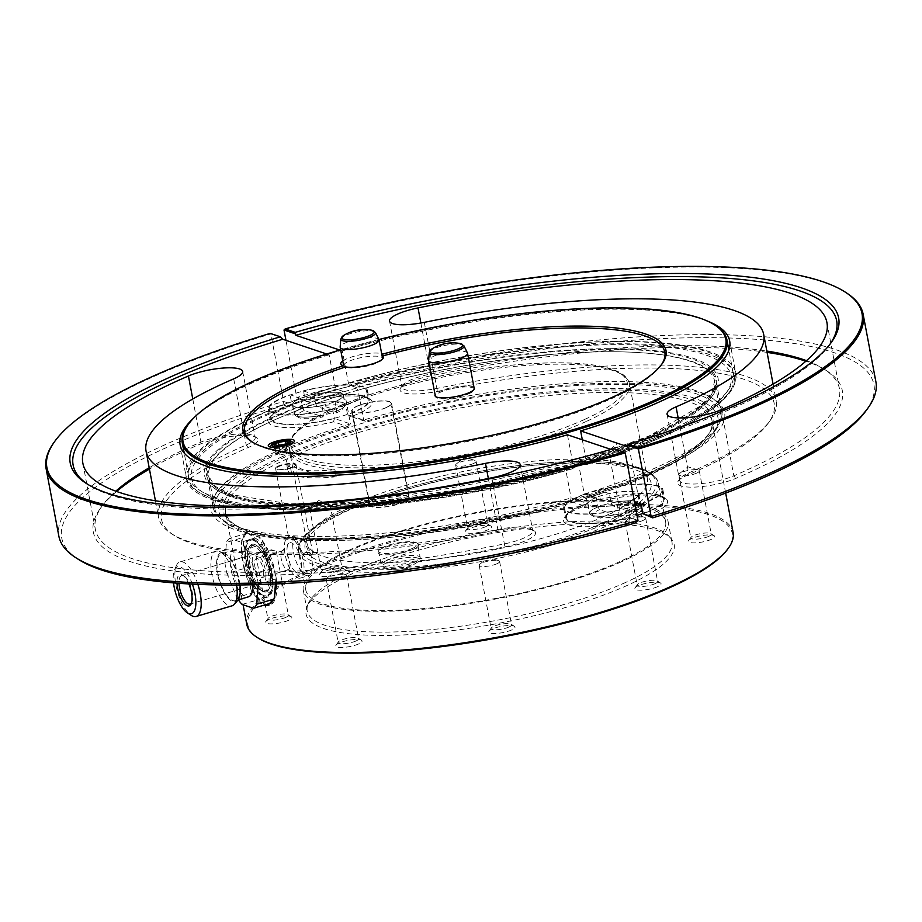 <?xml version="1.0" encoding="UTF-8"?>
<svg xmlns="http://www.w3.org/2000/svg" width="922" height="922" viewBox="0 0 922 922"><rect width="100%" height="100%" fill="white"/><g stroke="black" fill="none" stroke-linecap="round" stroke-linejoin="round"><path stroke-width="0.69" stroke-dasharray="4.61 3.46" d="M469.402 393.487A19.8 4.725 169.3 0 1 448.956 398.5A19.8 4.725 169.3 0 1 435.53 396.84A19.8 4.725 169.3 0 1 435.438 396.541A19.8 4.725 169.3 0 1 440.37 392.242A19.8 4.725 169.3 0 1 461.426 387.171A19.8 4.725 169.3 0 1 474.346 389.188A19.8 4.725 169.3 0 1 474.357 389.499A19.8 4.725 169.3 0 1 469.402 393.487M467.454 352.999A19.8 4.725 -10.7 0 0 447.228 352.319A19.8 4.725 -10.7 0 0 428.638 360.329M459.836 343.48A16.584 3.965 -10.7 0 0 432.257 348.7M312.062 554.468L310.241 555.931L303.638 539.001L291.905 538.16A21.287 8.102 -106.5 0 0 288.574 537.203L288.171 537.296A21.287 8.102 -106.5 0 0 286.442 560.011A21.287 8.102 -106.5 0 0 300.272 578.106A21.287 8.102 -106.5 0 0 303.188 560.219A21.287 8.102 -106.5 0 0 292.355 538.471C289.612 536.581 288.344 536.155 288.574 537.203L294.775 536.028L302.335 552.751A10.396 2.478 169.3 0 1 312.765 553.304A10.396 2.478 169.3 0 1 312.062 554.468A10.396 2.478 169.3 0 1 310.403 555.459C310.979 556.439 308.294 555.54 302.335 552.751M278.156 466.117A10.396 2.478 -10.7 0 0 275.563 468.376A10.396 2.478 -10.7 0 0 275.989 468.918A10.396 2.478 -10.7 0 0 286.246 468.883A10.396 2.478 -10.7 0 0 295.789 465.172A10.396 2.478 -10.7 0 0 295.997 464.515A10.396 2.478 -10.7 0 0 285.566 463.962A10.396 2.478 -10.7 0 0 278.156 466.117M275.563 468.376L288.574 537.203A21.287 8.102 -106.5 0 0 288.171 537.296M298.048 475.383A10.396 2.478 169.3 0 0 291.778 474.277L290.442 467.2A10.396 2.478 169.3 0 1 296.711 468.295A10.396 2.478 169.3 0 1 296.319 469.171L297.668 476.259A10.396 2.478 169.3 0 0 298.048 475.383L312.765 553.304M293.115 442.698A11.629 2.778 169.3 0 1 292.919 443.54A11.629 2.778 169.3 0 1 290.246 445.326A11.629 2.778 169.3 0 1 279.239 448.161A11.629 2.778 169.3 0 1 270.768 447.723A11.629 2.778 169.3 0 1 270.284 447.009M270.515 446.386A11.629 2.778 169.3 0 1 273.189 444.588A11.629 2.778 169.3 0 1 292.032 441.903A11.629 2.778 169.3 0 1 292.666 442.191M303.638 539.001A21.287 8.102 73.5 0 1 312.039 560.772A21.287 8.102 73.5 0 1 308.605 575.639A21.287 8.102 73.5 0 1 295.593 560.046A21.287 8.102 73.5 0 1 294.775 536.028M474.023 387.482A20.065 4.794 -10.7 0 0 459.801 386.306A20.065 4.794 -10.7 0 0 440.001 391.285A20.065 4.794 -10.7 0 0 435.115 394.835M733.128 532.513A247.465 59.112 -10.7 0 0 571.675 507.319A247.465 59.112 -10.7 0 0 308.547 570.637A247.465 59.112 -10.7 0 0 246.785 624.401M276.565 583.914L274.837 570.511L261.122 541.871L245.759 532.063L241.068 540.718L242.244 559.573L243.408 565.716L251.625 591.555L263.173 605.408M413.598 549.258A20.791 4.967 169.3 0 1 389.165 554.744A20.791 4.967 169.3 0 1 378.331 551.137A20.791 4.967 169.3 0 1 397.44 543.715A20.791 4.967 169.3 0 1 417.931 543.657A20.791 4.967 169.3 0 1 413.598 549.258M627.444 585.32A187.316 44.752 169.3 0 1 416.076 634.221A187.316 44.752 169.3 0 1 306.761 607.586A187.316 44.752 169.3 0 1 481.826 535.428A187.316 44.752 169.3 0 1 671.147 538.736A187.316 44.752 169.3 0 1 627.444 585.32M358.727 643.902A13.369 3.192 169.3 0 1 343.019 647.428A13.369 3.192 169.3 0 1 336.057 645.112A13.369 3.192 169.3 0 1 348.343 640.341A13.369 3.192 169.3 0 1 361.516 640.294A13.369 3.192 169.3 0 1 358.727 643.902M511.687 629.945A13.369 3.192 169.3 0 1 495.978 633.472A13.369 3.192 169.3 0 1 489.017 631.155A13.369 3.192 169.3 0 1 501.291 626.384A13.369 3.192 169.3 0 1 514.464 626.338A13.369 3.192 169.3 0 1 511.687 629.945M657.755 586.623A13.369 3.192 169.3 0 1 642.046 590.149A13.369 3.192 169.3 0 1 635.085 587.833A13.369 3.192 169.3 0 1 647.371 583.061A13.369 3.192 169.3 0 1 660.544 583.027A13.369 3.192 169.3 0 1 657.755 586.623M711.369 539.324A13.369 3.192 169.3 0 1 695.661 542.851A13.369 3.192 169.3 0 1 688.711 540.534A13.369 3.192 169.3 0 1 700.985 535.763A13.369 3.192 169.3 0 1 714.158 535.728A13.369 3.192 169.3 0 1 711.369 539.324M641.136 515.755A13.369 3.192 169.3 0 1 625.427 519.282A13.369 3.192 169.3 0 1 618.466 516.965A13.369 3.192 169.3 0 1 630.74 512.194A13.369 3.192 169.3 0 1 643.913 512.148A13.369 3.192 169.3 0 1 641.136 515.755M488.176 529.712A13.369 3.192 169.3 0 1 472.467 533.239A13.369 3.192 169.3 0 1 465.506 530.922A13.369 3.192 169.3 0 1 477.792 526.151A13.369 3.192 169.3 0 1 490.965 526.105A13.369 3.192 169.3 0 1 488.176 529.712M342.108 573.023A13.369 3.192 169.3 0 1 326.4 576.55A13.369 3.192 169.3 0 1 319.438 574.233A13.369 3.192 169.3 0 1 331.713 569.462A13.369 3.192 169.3 0 1 344.897 569.427A13.369 3.192 169.3 0 1 342.108 573.023M288.482 620.322A13.369 3.192 169.3 0 1 272.774 623.848A13.369 3.192 169.3 0 1 265.813 621.532A13.369 3.192 169.3 0 1 278.098 616.76A13.369 3.192 169.3 0 1 291.271 616.726A13.369 3.192 169.3 0 1 288.482 620.322M727.573 549.282A246.485 58.881 -10.7 0 0 599.208 506.547A246.485 58.881 -10.7 0 0 309.458 571.617A246.485 58.881 -10.7 0 0 258.068 637.989M342.765 360.975A22.278 5.325 169.3 0 1 346.338 358.992A22.278 5.325 169.3 0 1 381.662 353.622M378.907 339.503A276.174 65.969 -10.7 0 0 340.656 349.83M625.658 582.427A185.599 44.337 169.3 0 1 428.304 629.922A185.599 44.337 169.3 0 1 307.222 611.032A185.599 44.337 169.3 0 1 307.902 604.486A185.599 44.337 169.3 0 1 481.365 533.008A185.599 44.337 169.3 0 1 668.957 536.27A185.599 44.337 169.3 0 1 671.977 542.113A185.599 44.337 169.3 0 1 625.658 582.427M621.728 561.648A185.599 44.337 169.3 0 1 424.385 609.142A185.599 44.337 169.3 0 1 303.303 590.253A185.599 44.337 169.3 0 1 477.446 512.229A185.599 44.337 169.3 0 1 668.047 521.333A185.599 44.337 169.3 0 1 621.728 561.648M619.918 561.579A183.132 43.749 169.3 0 1 425.203 608.439A183.132 43.749 169.3 0 1 305.735 589.792A183.132 43.749 169.3 0 1 477.55 512.805A183.132 43.749 169.3 0 1 665.615 521.783A183.132 43.749 169.3 0 1 619.918 561.579M607.172 521.207A176.09 42.066 169.3 0 1 408.469 567.18A176.09 42.066 169.3 0 1 305.712 542.136A176.09 42.066 169.3 0 1 470.278 474.311A176.09 42.066 169.3 0 1 648.247 477.412A176.09 42.066 169.3 0 1 607.172 521.207M604.187 516.401A173.232 41.386 169.3 0 1 419.994 560.726A173.232 41.386 169.3 0 1 306.98 543.093A173.232 41.386 169.3 0 1 307.614 536.984A173.232 41.386 169.3 0 1 469.517 470.266A173.232 41.386 169.3 0 1 644.593 473.309A173.232 41.386 169.3 0 1 647.417 478.76A173.232 41.386 169.3 0 1 604.187 516.401M291.271 455.019L292.62 462.095A173.232 41.386 169.3 0 0 336.253 476.743L334.905 469.667A173.232 41.386 169.3 0 1 291.271 455.019A69.288 16.55 169.3 0 0 286.408 462.925A69.288 16.55 169.3 0 0 290.442 467.2M344.056 577.691A10.396 2.478 169.3 0 1 333.003 580.353A10.396 2.478 169.3 0 1 326.227 579.293A10.396 2.478 169.3 0 1 326.93 578.117A10.396 2.478 169.3 0 1 335.977 574.925A10.396 2.478 169.3 0 1 345.566 574.602A10.396 2.478 169.3 0 1 346.649 575.432A10.396 2.478 169.3 0 1 344.056 577.691M356.019 640.974A10.396 2.478 169.3 0 1 344.966 643.625A10.396 2.478 169.3 0 1 338.178 642.576A10.396 2.478 169.3 0 1 338.386 641.908A10.396 2.478 169.3 0 1 347.94 638.208A10.396 2.478 169.3 0 1 358.185 638.174A10.396 2.478 169.3 0 1 358.612 638.716A10.396 2.478 169.3 0 1 356.019 640.974M497.016 563.734A10.396 2.478 169.3 0 1 485.963 566.396A10.396 2.478 169.3 0 1 479.186 565.336A10.396 2.478 169.3 0 1 479.889 564.16A10.396 2.478 169.3 0 1 488.937 560.968A10.396 2.478 169.3 0 1 498.525 560.645A10.396 2.478 169.3 0 1 499.609 561.475A10.396 2.478 169.3 0 1 497.016 563.734M508.967 627.018A10.396 2.478 169.3 0 1 497.926 629.668A10.396 2.478 169.3 0 1 491.138 628.62A10.396 2.478 169.3 0 1 491.345 627.951A10.396 2.478 169.3 0 1 500.888 624.24A10.396 2.478 169.3 0 1 511.134 624.217A10.396 2.478 169.3 0 1 511.56 624.759A10.396 2.478 169.3 0 1 508.967 627.018M643.083 520.411A10.396 2.478 169.3 0 1 632.031 523.074A10.396 2.478 169.3 0 1 625.254 522.013A10.396 2.478 169.3 0 1 625.957 520.849A10.396 2.478 169.3 0 1 635.004 517.645A10.396 2.478 169.3 0 1 644.593 517.323A10.396 2.478 169.3 0 1 645.677 518.152A10.396 2.478 169.3 0 1 643.083 520.411M655.046 583.695A10.396 2.478 169.3 0 1 643.994 586.357A10.396 2.478 169.3 0 1 637.206 585.297A10.396 2.478 169.3 0 1 637.413 584.64A10.396 2.478 169.3 0 1 646.967 580.929A10.396 2.478 169.3 0 1 657.213 580.895A10.396 2.478 169.3 0 1 657.64 581.436A10.396 2.478 169.3 0 1 655.046 583.695M696.709 473.113A10.396 2.478 169.3 0 1 685.657 475.775A10.396 2.478 169.3 0 1 678.869 474.715A10.396 2.478 169.3 0 1 679.583 473.551A10.396 2.478 169.3 0 1 688.63 470.347A10.396 2.478 169.3 0 1 698.219 470.024A10.396 2.478 169.3 0 1 699.302 470.854A10.396 2.478 169.3 0 1 696.709 473.113M708.661 536.397A10.396 2.478 169.3 0 1 697.608 539.059A10.396 2.478 169.3 0 1 690.832 537.999A10.396 2.478 169.3 0 1 691.027 537.342A10.396 2.478 169.3 0 1 700.582 533.631A10.396 2.478 169.3 0 1 710.827 533.596A10.396 2.478 169.3 0 1 711.254 534.138A10.396 2.478 169.3 0 1 708.661 536.397M626.464 449.544A10.396 2.478 169.3 0 1 615.412 452.195A10.396 2.478 169.3 0 1 608.635 451.146A10.396 2.478 169.3 0 1 609.338 449.971A10.396 2.478 169.3 0 1 618.385 446.767A10.396 2.478 169.3 0 1 627.974 446.455A10.396 2.478 169.3 0 1 629.058 447.285A10.396 2.478 169.3 0 1 626.464 449.544M638.416 512.828A10.396 2.478 169.3 0 1 627.375 515.479A10.396 2.478 169.3 0 1 620.587 514.418A10.396 2.478 169.3 0 1 620.794 513.761A10.396 2.478 169.3 0 1 630.337 510.05A10.396 2.478 169.3 0 1 640.583 510.027A10.396 2.478 169.3 0 1 641.009 510.569A10.396 2.478 169.3 0 1 638.416 512.828M473.505 463.501A10.396 2.478 169.3 0 1 462.452 466.163A10.396 2.478 169.3 0 1 455.675 465.103A10.396 2.478 169.3 0 1 456.378 463.927A10.396 2.478 169.3 0 1 465.426 460.735A10.396 2.478 169.3 0 1 475.014 460.412A10.396 2.478 169.3 0 1 476.098 461.242A10.396 2.478 169.3 0 1 473.505 463.501M485.468 526.785A10.396 2.478 169.3 0 1 474.415 529.435A10.396 2.478 169.3 0 1 467.638 528.387A10.396 2.478 169.3 0 1 467.834 527.718A10.396 2.478 169.3 0 1 477.389 524.007A10.396 2.478 169.3 0 1 487.634 523.984A10.396 2.478 169.3 0 1 488.061 524.526A10.396 2.478 169.3 0 1 485.468 526.785M327.437 506.812A10.396 2.478 169.3 0 1 316.384 509.474A10.396 2.478 169.3 0 1 309.608 508.414A10.396 2.478 169.3 0 1 310.311 507.25A10.396 2.478 169.3 0 1 319.358 504.046A10.396 2.478 169.3 0 1 328.947 503.723A10.396 2.478 169.3 0 1 330.03 504.553A10.396 2.478 169.3 0 1 327.437 506.812M339.4 570.096A10.396 2.478 169.3 0 1 328.347 572.758A10.396 2.478 169.3 0 1 321.559 571.698A10.396 2.478 169.3 0 1 321.766 571.041A10.396 2.478 169.3 0 1 331.309 567.33A10.396 2.478 169.3 0 1 341.555 567.295A10.396 2.478 169.3 0 1 341.993 567.837A10.396 2.478 169.3 0 1 339.4 570.096M273.822 554.11A10.396 2.478 169.3 0 1 262.77 556.773A10.396 2.478 169.3 0 1 255.982 555.712A10.396 2.478 169.3 0 1 256.696 554.548A10.396 2.478 169.3 0 1 265.732 551.344A10.396 2.478 169.3 0 1 275.332 551.022A10.396 2.478 169.3 0 1 276.416 551.852A10.396 2.478 169.3 0 1 273.822 554.11M285.774 617.394A10.396 2.478 169.3 0 1 274.721 620.057A10.396 2.478 169.3 0 1 267.945 618.996A10.396 2.478 169.3 0 1 268.141 618.339A10.396 2.478 169.3 0 1 277.695 614.628A10.396 2.478 169.3 0 1 287.941 614.594A10.396 2.478 169.3 0 1 288.367 615.135A10.396 2.478 169.3 0 1 285.774 617.394M279.159 453.209A257.365 61.474 -10.7 0 0 214.93 509.128A257.365 61.474 -10.7 0 0 225.51 522.52A257.365 61.474 -10.7 0 0 479.244 521.748A257.365 61.474 -10.7 0 0 715.76 429.883A257.365 61.474 -10.7 0 0 720.716 413.552A257.365 61.474 -10.7 0 0 552.82 387.355A257.365 61.474 -10.7 0 0 279.159 453.209M282.328 456.62A253.907 60.656 -10.7 0 0 229.394 524.998A253.907 60.656 -10.7 0 0 479.717 524.238A253.907 60.656 -10.7 0 0 713.04 433.617A253.907 60.656 -10.7 0 0 580.814 389.591A253.907 60.656 -10.7 0 0 282.328 456.62M582.312 439.794L586.692 463.017L586.208 464.619L584.94 464.204A274.687 65.623 -10.7 0 0 725.925 393.291A274.687 65.623 -10.7 0 0 630.475 344.77A274.687 65.623 -10.7 0 0 350.844 385.627A274.687 65.623 -10.7 0 0 337.683 389.533A274.687 65.623 -10.7 0 0 259.946 418.185A274.687 65.623 -10.7 0 0 202.69 492.164A274.687 65.623 -10.7 0 0 571.778 468.099A274.687 65.623 -10.7 0 0 584.94 464.204L579.247 462.291L578.636 464.296A258.851 61.832 -10.7 0 0 711.116 397.589A258.851 61.832 -10.7 0 0 716.106 381.166A258.851 61.832 -10.7 0 0 358.047 390.248L356.537 387.54A261.329 62.431 169.3 0 1 622.385 348.77A261.329 62.431 169.3 0 1 713.052 394.927A261.329 62.431 169.3 0 1 579.247 462.291M567.468 434.804L573.53 466.924L573.046 468.526L566.085 466.186A261.329 62.431 169.3 0 1 215.275 488.983A261.329 62.431 169.3 0 1 343.376 391.447L344.886 394.155A258.851 61.832 -10.7 0 0 207.404 477.285A258.851 61.832 -10.7 0 0 218.041 490.758A258.851 61.832 -10.7 0 0 565.474 468.192L566.085 466.186M326.734 354.013L329.142 354.82L335.216 386.929L336.415 389.107L343.376 391.447M339.803 350.072L342.304 350.913L348.378 383.033L349.576 385.2L356.537 387.54M257.687 415.753A277.165 66.211 -10.7 0 0 188.514 475.959A277.165 66.211 -10.7 0 0 199.913 490.389A277.165 66.211 -10.7 0 0 473.159 489.559A277.165 66.211 -10.7 0 0 727.873 390.628A277.165 66.211 -10.7 0 0 733.209 373.041A277.165 66.211 -10.7 0 0 552.393 344.828A277.165 66.211 -10.7 0 0 257.687 415.753M715.576 325.558A277.165 66.211 -10.7 0 0 513.612 315.243A277.165 66.211 -10.7 0 0 251.441 382.688A277.165 66.211 -10.7 0 0 187.615 425.319M242.244 559.573A38.355 14.614 73.5 0 1 248.214 531.337A38.355 14.614 73.5 0 1 274.837 570.511M275.989 576.653A38.355 14.614 73.5 0 1 270.031 604.89A38.355 14.614 73.5 0 1 268.821 605.109M265.801 604.636A38.355 14.614 73.5 0 1 243.408 565.716M275.413 583.96L275.793 578.878A37.122 14.141 -106.5 0 0 273.707 567.837L263.865 543.911A37.122 14.141 -106.5 0 0 258.552 536.961L247.188 533.147A37.122 14.141 -106.5 0 0 243.973 537.226L242.451 557.349A37.122 14.141 -106.5 0 0 244.537 568.378L254.38 592.316A37.122 14.141 -106.5 0 0 259.681 599.265L271.045 603.08M271.921 602.412A37.122 14.141 -106.5 0 0 274.272 598.989L274.341 598.055M336.253 476.743A69.288 16.55 169.3 0 1 297.668 476.259M334.905 469.667A69.288 16.55 169.3 0 1 296.319 469.171M291.778 474.277A69.288 16.55 169.3 0 1 287.745 470.013A69.288 16.55 169.3 0 1 292.62 462.095M661.247 364.985A213.812 51.079 169.3 0 1 660.682 365.78A213.812 51.079 169.3 0 1 464.192 442.111A213.812 51.079 169.3 0 1 253.4 442.744A213.812 51.079 169.3 0 1 252.593 442.203M343.664 365.734A19.8 4.725 169.3 0 1 348.597 361.436A19.8 4.725 169.3 0 1 369.653 356.365A19.8 4.725 169.3 0 1 382.561 358.381M382.48 359.119A19.8 4.725 169.3 0 1 382.181 359.638A19.8 4.725 169.3 0 1 363.994 366.702A19.8 4.725 169.3 0 1 344.471 366.76A19.8 4.725 169.3 0 1 343.687 365.838M412.699 548.279A19.8 4.725 169.3 0 1 391.643 553.35A19.8 4.725 169.3 0 1 378.723 551.333A19.8 4.725 169.3 0 1 379.115 550.077A19.8 4.725 169.3 0 1 383.667 547.023A19.8 4.725 169.3 0 1 402.395 542.205A19.8 4.725 169.3 0 1 416.825 542.943A19.8 4.725 169.3 0 1 417.631 543.98A19.8 4.725 169.3 0 1 412.699 548.279M875.9 381.789A415.753 99.311 -10.7 0 0 296.769 397.555L304.998 400.309L303.638 391.009A49.488 11.825 -10.7 0 0 290.476 394.916A49.488 11.825 -10.7 0 0 269.282 409.149A49.488 11.825 -10.7 0 0 332.185 408.919L321.951 405.473A25.989 6.212 -10.7 0 0 335.112 401.577A25.989 6.212 -10.7 0 0 343.445 395.135A25.989 6.212 -10.7 0 0 313.883 394.443L313.987 394.489A25.735 6.143 169.3 0 1 343.203 395.181A25.735 6.143 169.3 0 1 334.997 401.543L345.773 405.161L347.559 414.6L363.671 420.006A258.851 61.832 169.3 0 1 711.093 397.451A258.851 61.832 169.3 0 1 721.73 410.912A258.851 61.832 169.3 0 1 584.26 494.042L578.636 464.296M640.721 504.15A49.488 11.825 -10.7 0 0 661.915 489.916A49.488 11.825 -10.7 0 0 599 490.147L609.361 493.627L611.136 503.066L612.692 505.798A23.257 5.555 169.3 0 1 637.92 508.068A23.257 5.555 169.3 0 1 631.489 512.113L612.692 505.798M641.147 504.299A50.48 12.055 -10.7 0 0 662.883 489.732A50.48 12.055 -10.7 0 0 598.574 490.008L599 490.147A49.488 11.825 -10.7 0 0 585.839 494.054L587.199 503.354L571.098 497.949A258.851 61.832 169.3 0 1 213.028 507.042A258.851 61.832 169.3 0 1 218.018 490.619A258.851 61.832 169.3 0 1 350.498 423.913L344.886 394.155M646.46 515.744A52.957 12.654 -10.7 0 0 665.373 498.318A52.957 12.654 -10.7 0 0 602.112 500.865L587.913 496.094L584.26 494.042L600.36 499.447A50.48 12.055 169.3 0 1 662.595 496.543A50.48 12.055 169.3 0 1 664.67 499.171A50.48 12.055 169.3 0 1 642.934 513.738M598.574 490.008L600.36 499.447L602.112 500.865M631.489 512.113L632.146 510.12L630.36 500.681L634.532 502.075M348.378 383.033A279.643 66.799 169.3 0 1 735.733 373.053C737.093 381.408 733.163 390.144 723.931 399.249C717.57 405.611 708.903 412.076 697.942 418.669C670.767 434.861 633.587 450.178 586.415 464.63L586.208 464.619A277.66 66.326 169.3 0 0 707.439 353.875A277.66 66.326 169.3 0 0 349.576 385.2M587.913 496.094A261.329 62.431 -10.7 0 0 713.87 399.214A261.329 62.431 -10.7 0 0 365.285 421.377L351.098 416.606A52.957 12.654 -10.7 0 0 369.999 399.18A52.957 12.654 -10.7 0 0 306.738 401.727L300.491 399.629A413.275 98.723 169.3 0 1 721.845 337.809A413.275 98.723 169.3 0 1 865.942 410.832M767.092 352.388A381.097 91.036 -10.7 0 0 430.712 375.842A34.644 8.275 -10.7 0 0 400.713 387.839A34.644 8.275 -10.7 0 0 437.466 391.389A311.809 74.486 169.3 0 1 768.199 423.233A311.809 74.486 169.3 0 1 687.259 475.222A34.644 8.275 -10.7 0 0 678.269 481.007A34.644 8.275 -10.7 0 0 695.649 487.047A34.644 8.275 -10.7 0 0 736.021 478.311A381.097 91.036 -10.7 0 0 826.642 370.748A381.097 91.036 -10.7 0 0 805.851 361.228M313.987 394.489L315.773 403.928L317.329 406.66L336.127 412.975L336.784 410.982L334.997 401.543M317.329 406.66A23.257 5.555 169.3 0 1 342.546 408.93A23.257 5.555 169.3 0 1 336.127 412.975M300.491 399.629L296.769 397.555L285.958 340.322M284.011 330.018A415.753 99.311 169.3 0 1 846.05 292.62M365.285 421.377L363.671 420.006L358.047 390.248M303.638 391.009L313.883 394.443A25.989 6.212 -10.7 0 0 300.722 398.35L290.05 394.766A50.48 12.055 -10.7 0 0 268.302 409.333A50.48 12.055 -10.7 0 0 332.612 409.057L332.185 408.919A49.488 11.825 -10.7 0 0 345.347 405.012A49.488 11.825 -10.7 0 0 366.541 390.778A49.488 11.825 -10.7 0 0 303.638 391.009M303.211 390.87A50.48 12.055 169.3 0 1 367.521 390.594A50.48 12.055 169.3 0 1 345.773 405.161M306.738 401.727L304.998 400.309A50.48 12.055 169.3 0 1 367.233 397.405A50.48 12.055 169.3 0 1 369.307 400.033A50.48 12.055 169.3 0 1 347.559 414.6L351.098 416.606M336.784 410.982A25.735 6.143 -10.7 0 0 344.494 406.268A25.735 6.143 -10.7 0 0 344.989 404.631A25.735 6.143 -10.7 0 0 315.773 403.928M630.475 500.715A25.989 6.212 -10.7 0 0 638.808 494.273A25.989 6.212 -10.7 0 0 609.246 493.593A25.989 6.212 -10.7 0 0 596.085 497.488L585.839 494.054A49.488 11.825 -10.7 0 0 564.644 508.287A49.488 11.825 -10.7 0 0 627.559 508.057L617.314 504.611A25.989 6.212 -10.7 0 0 630.475 500.715M630.36 500.681A25.735 6.143 -10.7 0 0 638.566 494.319A25.735 6.143 -10.7 0 0 609.361 493.627M632.146 510.12A25.735 6.143 -10.7 0 0 639.856 505.406A25.735 6.143 -10.7 0 0 640.352 503.769A25.735 6.143 -10.7 0 0 611.136 503.066M806.485 360.663A378.631 90.448 169.3 0 1 823.865 368.973A378.631 90.448 169.3 0 1 839.423 388.681A378.631 90.448 169.3 0 1 733.843 475.844A32.166 7.687 169.3 0 1 699.925 483.716A32.166 7.687 169.3 0 1 679.583 480.385A32.166 7.687 169.3 0 1 680.206 478.345A32.166 7.687 169.3 0 1 688.561 472.974A314.287 75.074 -10.7 0 0 770.135 420.57A314.287 75.074 -10.7 0 0 776.197 400.621A314.287 75.074 -10.7 0 0 436.774 388.462A32.166 7.687 169.3 0 1 402.027 387.217A32.166 7.687 169.3 0 1 402.649 385.177A32.166 7.687 169.3 0 1 430.505 374.032A378.631 90.448 169.3 0 1 766.839 351.063M342.304 350.913A279.643 66.799 169.3 0 1 706.748 320.787M830.1 344.056A388.531 92.811 169.3 0 1 829.166 345.381A388.531 92.811 169.3 0 1 627.052 446.49M637.989 520.4L629.772 517.645L627.559 508.057A49.488 11.825 -10.7 0 0 635.258 505.924M596.085 497.488A25.989 6.212 -10.7 0 0 587.752 503.931A25.989 6.212 -10.7 0 0 617.314 504.611L617.198 504.576A25.735 6.143 169.3 0 1 587.994 503.885A25.735 6.143 169.3 0 1 596.188 497.523L596.085 497.488M78.727 559.573A413.275 98.723 169.3 0 1 282.939 404.827L289.197 406.925A52.957 12.654 -10.7 0 0 269.132 418.242A52.957 12.654 -10.7 0 0 333.545 421.815L347.732 426.575L350.498 423.913L334.398 418.507A50.48 12.055 169.3 0 1 270.088 418.784A50.48 12.055 169.3 0 1 271.068 415.58A50.48 12.055 169.3 0 1 291.825 404.216L290.05 394.766M332.612 409.057L334.398 418.507L333.545 421.815M304.168 410.567L302.612 407.835L300.722 398.35A25.989 6.212 -10.7 0 0 292.378 404.793A25.989 6.212 -10.7 0 0 321.951 405.473L323.622 414.888L322.954 416.871A23.257 5.555 169.3 0 1 298.244 417.297A23.257 5.555 169.3 0 1 304.168 410.567L322.954 416.871M289.197 406.925L291.825 404.216L283.607 401.45L270.849 333.925L281.821 337.602M347.732 426.575A261.329 62.431 -10.7 0 0 216.082 493.282A261.329 62.431 -10.7 0 0 305.804 539.416A261.329 62.431 -10.7 0 0 570.372 501.303L584.56 506.063A52.957 12.654 -10.7 0 0 564.495 517.38A52.957 12.654 -10.7 0 0 628.908 520.953L635.166 523.051M116.587 491.461A381.097 91.036 -10.7 0 0 100.694 507.918A381.097 91.036 -10.7 0 0 504.933 546.838A34.644 8.275 -10.7 0 0 534.184 530.83A34.644 8.275 -10.7 0 0 498.191 531.291A311.809 74.486 169.3 0 1 174.258 535.463A311.809 74.486 169.3 0 1 248.387 447.447A34.644 8.275 -10.7 0 0 256.627 437.673A34.644 8.275 -10.7 0 0 199.625 444.369A381.097 91.036 -10.7 0 0 149.445 469.091M617.198 504.576L618.985 514.027L618.328 516.009L599.531 509.705L597.975 506.973L596.188 497.523M618.328 516.009A23.257 5.555 169.3 0 1 593.607 516.435A23.257 5.555 169.3 0 1 599.531 509.705M54.121 442.26A415.753 99.311 169.3 0 1 270.849 333.925L270.215 333.384M282.939 404.827L283.607 401.45A415.753 99.311 -10.7 0 0 58.858 536.166M570.372 501.303L571.098 497.949L565.474 468.192M573.53 466.924A279.643 66.799 169.3 0 1 186.175 476.893C189.217 525.655 406.314 517.991 573.254 468.537L573.046 468.526A277.66 66.326 169.3 0 1 215.183 499.851A277.66 66.326 169.3 0 1 336.415 389.107M613.614 448.645L613.891 450.397L610.963 449.406M614.259 449.187L625.231 452.875M627.986 508.195A50.48 12.055 169.3 0 1 563.676 508.471A50.48 12.055 169.3 0 1 585.412 493.904M628.908 520.953L629.772 517.645A50.48 12.055 169.3 0 1 565.463 517.922A50.48 12.055 169.3 0 1 566.431 514.718A50.48 12.055 169.3 0 1 587.199 503.354L584.56 506.063M597.975 506.973A25.735 6.143 -10.7 0 0 589.769 513.323A25.735 6.143 -10.7 0 0 590.829 514.66A25.735 6.143 -10.7 0 0 618.985 514.027M300.826 398.385A25.735 6.143 -10.7 0 0 292.62 404.746A25.735 6.143 -10.7 0 0 321.836 405.438M302.612 407.835A25.735 6.143 -10.7 0 0 294.406 414.185A25.735 6.143 -10.7 0 0 295.466 415.522A25.735 6.143 -10.7 0 0 323.622 414.888M149.191 467.765A378.631 90.448 169.3 0 1 200.927 442.111A32.166 7.687 169.3 0 1 253.85 435.899A32.166 7.687 169.3 0 1 255.175 437.57A32.166 7.687 169.3 0 1 246.209 444.98A314.287 75.074 -10.7 0 0 158.561 517.334A314.287 75.074 -10.7 0 0 171.48 533.688A314.287 75.074 -10.7 0 0 497.984 529.493A32.166 7.687 169.3 0 1 531.406 529.055A32.166 7.687 169.3 0 1 532.732 530.738A32.166 7.687 169.3 0 1 504.253 543.922A378.631 90.448 169.3 0 1 95.335 529.274A378.631 90.448 169.3 0 1 102.642 505.256A378.631 90.448 169.3 0 1 115.78 491.172M194.093 417.654A279.643 66.799 169.3 0 1 329.142 354.82M613.891 450.397A388.531 92.811 169.3 0 1 89.088 485.214A388.531 92.811 169.3 0 1 87.728 484.327M287.238 424.143A49.488 11.825 -10.7 0 0 340.564 416.56A49.488 11.825 -10.7 0 0 368.327 400.217A49.488 11.825 -10.7 0 0 305.424 400.459A49.488 11.825 -10.7 0 0 271.068 418.6A49.488 11.825 -10.7 0 0 287.238 424.143M302.658 417.136A25.989 6.212 -10.7 0 0 330.652 413.16A25.989 6.212 -10.7 0 0 345.231 404.585A25.989 6.212 -10.7 0 0 315.658 403.894A25.989 6.212 -10.7 0 0 294.164 414.232A25.989 6.212 -10.7 0 0 302.658 417.136M642.876 513.462A49.488 11.825 -10.7 0 0 663.702 499.355A49.488 11.825 -10.7 0 0 647.521 493.812A49.488 11.825 -10.7 0 0 594.194 501.395A49.488 11.825 -10.7 0 0 566.431 517.738A49.488 11.825 -10.7 0 0 629.346 517.496A49.488 11.825 -10.7 0 0 637.044 515.363M632.1 500.819A25.989 6.212 -10.7 0 0 604.106 504.795A25.989 6.212 -10.7 0 0 589.527 513.37A25.989 6.212 -10.7 0 0 619.1 514.061A25.989 6.212 -10.7 0 0 640.594 503.723A25.989 6.212 -10.7 0 0 632.1 500.819M387.332 562.385A18.751 4.483 -10.7 0 0 385.073 568.09L385.073 568.09A18.751 4.483 -10.7 0 0 401.911 567.387A18.751 4.483 -10.7 0 0 417.85 561.901L417.85 561.901A18.751 4.483 -10.7 0 0 411.189 557.372A18.751 4.483 -10.7 0 0 387.332 562.385M378.988 339.665A19.8 4.725 -10.7 0 0 365.561 338.005A19.8 4.725 -10.7 0 0 345.116 343.019A19.8 4.725 -10.7 0 0 340.16 347.006M371.37 330.157A16.584 3.965 -10.7 0 0 345.808 334.317A16.584 3.965 -10.7 0 0 343.791 335.366M275.793 578.878L258.206 584.606M242.14 604.463L259.681 599.265M254.38 592.316L236.827 597.514L226.985 573.588L244.537 568.378M242.451 557.349L224.899 562.558L226.42 542.436L243.973 537.226M247.188 533.147L229.647 538.356L241.011 542.159L258.552 536.961M263.865 543.911L246.312 549.109L256.155 573.046L273.707 567.837M239.951 584.974A25.597 9.75 -106.5 0 0 223.562 552.716A25.597 9.75 -106.5 0 0 219.056 579.996A25.597 9.75 -106.5 0 0 237.703 600.395M239.662 591.947A24.502 9.335 -106.5 0 0 234.004 565.774A24.502 9.335 -106.5 0 0 221.441 553.73A24.502 9.335 -106.5 0 0 219.459 579.869A24.502 9.335 -106.5 0 0 235.375 600.706A24.502 9.335 -106.5 0 0 239.662 591.947M252.905 584.744A24.502 9.335 -106.5 0 0 246.324 560.173A24.502 9.335 -106.5 0 0 234.603 549.823A24.502 9.335 -106.5 0 0 232.621 575.973A24.502 9.335 -106.5 0 0 248.537 596.799M301.39 567.088A15.616 5.947 -106.5 0 0 297.011 548.878A15.616 5.947 -106.5 0 0 288.551 543.565A15.616 5.947 -106.5 0 0 288.517 559.389A15.616 5.947 -106.5 0 0 297.172 572.643A15.616 5.947 -106.5 0 0 301.39 567.088M289.992 566.258A9.9 3.769 -106.5 0 0 287.71 555.678A9.9 3.769 -106.5 0 0 282.628 550.814A9.9 3.769 -106.5 0 0 281.855 551.344A9.9 3.769 -106.5 0 0 281.832 561.383A9.9 3.769 -106.5 0 0 287.318 569.773A9.9 3.769 -106.5 0 0 288.263 569.796A9.9 3.769 -106.5 0 0 289.992 566.258M263.669 574.06A9.9 3.769 -106.5 0 0 261.387 563.492A9.9 3.769 -106.5 0 0 256.304 558.617A9.9 3.769 -106.5 0 0 255.509 569.185A9.9 3.769 -106.5 0 0 261.94 577.598A9.9 3.769 -106.5 0 0 263.669 574.06M265.939 577.034A14.844 5.659 -106.5 0 0 262.516 561.175A14.844 5.659 -106.5 0 0 254.898 553.88A14.844 5.659 -106.5 0 0 253.7 569.715A14.844 5.659 -106.5 0 0 263.346 582.347A14.844 5.659 -106.5 0 0 265.939 577.034M191.557 602.861A14.844 5.659 -106.5 0 0 191.937 602.147A14.844 5.659 -106.5 0 0 192.675 598.758A14.844 5.659 -106.5 0 0 184.239 576.204A14.844 5.659 -106.5 0 0 181.634 575.605A14.844 5.659 -106.5 0 0 178.995 583.315M188.872 583.949A16.331 6.224 -106.5 0 0 182.763 575.236A16.331 6.224 -106.5 0 0 177.001 583.177M192.352 584.122A24.502 9.335 -106.5 0 0 174.5 569.923A24.502 9.335 -106.5 0 0 173.509 582.9M197.907 584.375A28.455 10.845 -106.5 0 0 179.951 561.901A28.455 10.845 -106.5 0 0 176.39 565.601A28.455 10.845 -106.5 0 0 177.646 592.27A28.455 10.845 -106.5 0 0 191.131 615.32M236.562 584.997A28.455 10.845 -106.5 0 0 218.641 551.287A28.455 10.845 -106.5 0 0 215.932 551.241A28.455 10.845 -106.5 0 0 213.627 581.598A28.455 10.845 -106.5 0 0 232.114 605.8M258.241 584.075A37.122 14.141 -106.5 0 0 256.155 573.046M246.312 549.109A37.122 14.141 -106.5 0 0 241.011 542.159M229.647 538.356A37.122 14.141 -106.5 0 0 226.42 542.436M224.899 562.558A37.122 14.141 -106.5 0 0 226.985 573.588M236.827 597.514A37.122 14.141 -106.5 0 0 238.349 599.83M286.235 453.774L290.2 451.642L287.157 450.616L280.15 451.734L276.185 453.866L279.228 454.892L286.235 453.774L284.449 444.335M287.157 450.616L285.832 443.586M290.2 451.642L288.413 442.191M280.15 451.734L278.917 445.211M276.185 453.866L274.399 444.427M279.228 454.892L277.441 445.441M294.648 464.319A9.9 2.363 169.3 0 1 295.409 465.714A9.9 2.363 169.3 0 1 286.304 469.24A9.9 2.363 169.3 0 1 276.554 469.275A9.9 2.363 169.3 0 1 278.617 466.613A9.9 2.363 169.3 0 1 294.648 464.319M272.993 586.254A30.196 11.502 -106.5 0 0 266.02 554.007A30.196 11.502 -106.5 0 0 250.542 539.163A30.196 11.502 -106.5 0 0 248.099 571.386A30.196 11.502 -106.5 0 0 267.703 597.053A30.196 11.502 -106.5 0 0 272.993 586.254M246.704 563.941A29.124 11.087 73.5 0 1 258.575 543.577A29.124 11.087 73.5 0 1 272.497 585.608A29.124 11.087 73.5 0 1 272.036 588.985A29.124 11.087 73.5 0 1 259.877 592.858A29.124 11.087 73.5 0 1 246.704 563.941M271.944 586.565A30.196 11.502 -106.5 0 0 266.377 557.464A30.196 11.502 -106.5 0 0 252.351 539.531A30.196 11.502 -106.5 0 0 249.493 539.474A30.196 11.502 -106.5 0 0 247.05 571.686A30.196 11.502 -106.5 0 0 266.665 597.364A30.196 11.502 -106.5 0 0 269.028 595.762A30.196 11.502 -106.5 0 0 271.944 586.565M269.673 571.652A24.744 9.427 73.5 0 1 269.259 588.628A24.744 9.427 73.5 0 1 258.633 587.936A24.744 9.427 73.5 0 1 248.571 564.575A24.744 9.427 73.5 0 1 256.431 545.386A24.744 9.427 73.5 0 1 269.673 571.652A24.825 9.462 -106.5 0 0 258.483 547.011A24.825 9.462 -106.5 0 0 248.099 550.319A24.825 9.462 -106.5 0 0 259.589 589.031A24.825 9.462 -106.5 0 0 270.526 583.038A24.825 9.462 -106.5 0 0 269.708 571.663M249.874 564.448A23.753 9.047 73.5 0 1 253.239 545.075A23.753 9.047 73.5 0 1 257.422 546.043A23.753 9.047 73.5 0 1 270.907 582.128A23.753 9.047 73.5 0 1 269.731 587.545A23.753 9.047 73.5 0 1 266.758 590.633A23.753 9.047 73.5 0 1 249.874 564.448M268.994 582.704A23.753 9.047 -106.5 0 0 263.508 557.326A23.753 9.047 -106.5 0 0 251.326 545.64A23.753 9.047 -106.5 0 0 249.459 546.907A23.753 9.047 -106.5 0 0 249.401 570.995A23.753 9.047 -106.5 0 0 262.586 591.163A23.753 9.047 -106.5 0 0 264.833 591.198A23.753 9.047 -106.5 0 0 268.994 582.704M386.099 407.547A19.8 4.725 169.3 0 1 365.054 412.618A19.8 4.725 169.3 0 1 352.135 410.601A19.8 4.725 169.3 0 1 370.713 402.28A19.8 4.725 169.3 0 1 391.043 403.248A19.8 4.725 169.3 0 1 386.099 407.547M403.951 501.994A19.8 4.725 -10.7 0 0 408.895 497.696A19.8 4.725 -10.7 0 0 388.554 496.728A19.8 4.725 -10.7 0 0 369.987 505.049A19.8 4.725 -10.7 0 0 382.895 507.065A19.8 4.725 -10.7 0 0 403.951 501.994M386.468 407.559A20.296 4.852 169.3 0 1 364.893 412.756A20.296 4.852 169.3 0 1 351.651 410.693A20.296 4.852 169.3 0 1 370.69 402.153A20.296 4.852 169.3 0 1 391.527 403.156A20.296 4.852 169.3 0 1 386.468 407.559M404.309 502.017A20.296 4.852 169.3 0 1 382.734 507.204A20.296 4.852 169.3 0 1 369.492 505.141A20.296 4.852 169.3 0 1 388.531 496.612A20.296 4.852 169.3 0 1 409.38 497.603A20.296 4.852 169.3 0 1 404.309 502.017M463.95 345.842A17.668 4.218 -10.7 0 0 445.891 345.243A17.668 4.218 -10.7 0 0 429.295 352.388M287.399 458.718A247.465 59.112 -10.7 0 0 225.636 512.482A247.465 59.112 -10.7 0 0 479.786 524.618A247.465 59.112 -10.7 0 0 711.98 420.582A247.465 59.112 -10.7 0 0 550.526 395.388A247.465 59.112 -10.7 0 0 287.399 458.718M612.692 523.327A183.132 43.749 169.3 0 1 417.966 570.188A183.132 43.749 169.3 0 1 298.498 551.54A183.132 43.749 169.3 0 1 470.324 474.553A183.132 43.749 169.3 0 1 658.389 483.531A183.132 43.749 169.3 0 1 612.692 523.327M610.883 521.368A181.15 43.276 169.3 0 1 308.801 559.47A181.15 43.276 169.3 0 1 514.58 466.094A181.15 43.276 169.3 0 1 610.883 521.368M586.242 421.469A173.232 41.386 169.3 0 1 402.05 465.806A173.232 41.386 169.3 0 1 289.047 448.161A173.232 41.386 169.3 0 1 451.573 375.346A173.232 41.386 169.3 0 1 629.472 383.84A173.232 41.386 169.3 0 1 586.242 421.469M584.433 419.522A171.25 40.902 169.3 0 1 298.866 455.549A171.25 40.902 169.3 0 1 493.397 367.267A171.25 40.902 169.3 0 1 584.433 419.522M273.004 420.628A257.365 61.474 -10.7 0 0 208.775 476.536A257.365 61.474 -10.7 0 0 473.09 489.167A257.365 61.474 -10.7 0 0 714.562 380.97A257.365 61.474 -10.7 0 0 546.665 354.763A257.365 61.474 -10.7 0 0 273.004 420.628M271.195 418.669A259.347 61.958 -10.7 0 0 409.068 497.799A259.347 61.958 -10.7 0 0 703.67 364.121A259.347 61.958 -10.7 0 0 271.195 418.669M285.59 456.759A249.447 59.584 -10.7 0 0 418.196 532.881A249.447 59.584 -10.7 0 0 701.561 404.297A249.447 59.584 -10.7 0 0 285.59 456.759M721.35 409.725L733.843 475.844L736.021 478.311M678.154 417.885L688.561 472.974L687.259 475.222M420.87 323L430.712 375.842M424.281 322.354L437.466 391.389M729.671 340.944L735.733 373.053A279.643 66.799 169.3 0 1 586.692 463.017M192.779 398.995L200.927 442.111L199.625 444.369M233.715 378.861L246.209 444.98L248.387 447.447M491.76 477.803L504.933 546.838M488.349 478.495L498.191 531.291M180.113 444.784L186.175 476.893A279.643 66.799 169.3 0 1 335.216 386.929M386.249 560.691A19.8 4.725 -10.7 0 0 381.305 564.99A19.8 4.725 -10.7 0 0 401.646 565.97A19.8 4.725 -10.7 0 0 420.213 557.637A19.8 4.725 -10.7 0 0 407.305 555.62A19.8 4.725 -10.7 0 0 386.249 560.691M375.473 332.519A17.668 4.218 -10.7 0 0 363.498 331.033A17.668 4.218 -10.7 0 0 345.243 335.504A17.668 4.218 -10.7 0 0 340.829 339.065M295.997 464.515L296.711 468.295M292.919 443.54L294.279 441.673M270.768 447.723L268.821 446.478M300.272 578.106L308.605 575.639M474.357 389.499L474.438 388.508M435.53 396.84L435.092 395.941M725.672 493.086L711.98 420.582C719.183 442.537 647.359 482.944 545.328 508.448C399.145 548.602 224.565 547.749 225.636 512.482L243.085 604.786M307.902 604.486L306.761 607.586M668.957 536.27L671.147 538.736M303.303 590.253L307.222 611.032M668.047 521.333L671.977 542.113M665.615 521.783L658.389 483.531C654.528 459.456 579.177 455.376 490.953 469.425C456.344 475.014 423.728 482.54 393.106 492.014C366.069 500.462 344.16 509.393 327.368 518.798C313.123 526.831 297.172 537.952 298.498 551.54L305.735 589.792M307.614 536.984L305.712 542.136M644.593 473.309L648.247 477.412M647.417 478.76L629.472 383.84C628.124 377.928 623.088 373.341 614.363 370.079C604.164 366.172 589.826 363.833 571.352 363.049C542.539 361.943 509.117 364.397 471.073 370.413C438.342 375.692 407.501 382.814 378.55 391.781C352.988 399.768 332.266 408.204 316.384 417.101C302.923 424.708 287.791 435.207 289.047 448.161L306.98 543.093M345.566 574.602L335.308 571.398L326.93 578.117M326.227 579.293L338.178 642.576M346.649 575.432L358.612 638.716M338.386 641.908L336.057 645.112M358.185 638.174L361.516 640.294M498.525 560.645L488.268 557.441L479.889 564.16M479.186 565.336L491.138 628.62M499.609 561.475L511.56 624.759M491.345 627.951L489.017 631.155M511.134 624.217L514.464 626.338M644.593 517.323L634.336 514.13L625.957 520.849M625.254 522.013L637.206 585.297M645.677 518.152L657.64 581.436M637.413 584.64L635.085 587.833M657.213 580.895L660.544 583.027M698.219 470.024L687.962 466.832L679.583 473.551M678.869 474.715L690.832 537.999M699.302 470.854L711.254 534.138M691.027 537.342L688.711 540.534M710.827 533.596L714.158 535.728M627.974 446.455L617.717 443.252L609.338 449.971M608.635 451.146L620.587 514.418M629.058 447.285L641.009 510.569M620.794 513.761L618.466 516.965M640.583 510.027L643.913 512.148M475.014 460.412L464.757 457.208L456.378 463.927M455.675 465.103L467.638 528.387M476.098 461.242L488.061 524.526M467.834 527.718L465.506 530.922M487.634 523.984L490.965 526.105M328.947 503.723L318.689 500.531L310.311 507.25M309.608 508.414L321.559 571.698M330.03 504.553L341.993 567.837M321.766 571.041L319.438 574.233M341.555 567.295L344.897 569.427M275.332 551.022L265.075 547.829L256.696 554.548M255.982 555.712L267.945 618.996M276.416 551.852L288.367 615.135M268.141 618.339L265.813 621.532M287.941 614.594L291.271 616.726M713.04 433.617L715.76 429.883M229.394 524.998L225.51 522.52M720.716 413.552L714.562 380.97L712.118 392.461L700.178 406.106L649.088 435.991L569.185 464.688L472.813 487.68L374.678 501.441L289.808 503.873L231.341 494.688L215.252 486.343L208.775 476.536L214.93 509.128M725.925 393.291L727.873 390.628M202.69 492.164L199.913 490.389M733.209 373.041L728.876 350.118M188.514 475.959L184.193 453.036M245.759 532.063L248.214 531.337M267.564 605.616L270.031 604.89M287.745 470.013L286.408 462.925M660.682 365.78L661.846 364.19M253.4 442.744L251.741 441.673M382.181 359.638L382.964 358.577M344.471 366.76L341.693 364.997M379.115 550.077L378.331 551.137M416.825 542.943L417.931 543.657M721.73 410.912L716.106 381.166M367.521 390.594L369.307 400.033M343.203 395.181L344.989 404.631M662.883 489.732L664.67 499.171M638.566 494.319L640.352 503.769M667.09 414.266L679.583 480.385M826.93 322.562L839.423 388.681M389.533 321.11L402.027 387.217M773.074 384.071L776.197 400.621M711.093 397.451L713.87 399.214M367.233 397.405L369.999 399.18M662.595 496.543L665.373 498.318M823.865 368.973L826.642 370.748M402.649 385.177L400.713 387.839M680.206 478.345L678.269 481.007M768.199 423.233L770.135 420.57M637.92 508.068L639.856 505.406M342.546 408.93L344.494 406.268M829.166 345.381L831.102 342.707M711.116 397.589L713.052 394.927M213.028 507.042L207.404 477.285M563.676 508.471L565.463 517.922M587.994 503.885L589.769 513.323M268.302 409.333L270.088 418.784M292.62 404.746L294.406 414.185M242.682 371.462L255.175 437.57M82.842 463.155L95.335 529.274M520.239 464.619L532.732 530.738M155.426 500.773L158.561 517.334M218.018 490.619L216.082 493.282M566.431 514.718L564.495 517.38M271.068 415.58L269.132 418.242M102.642 505.256L100.694 507.918M531.406 529.055L534.184 530.83M253.85 435.899L256.627 437.673M174.258 535.463L171.48 533.688M298.244 417.297L295.466 415.522M593.607 516.435L590.829 514.66M89.088 485.214L86.311 483.439M218.041 490.758L215.275 488.983M269.282 409.149L271.068 418.6M366.541 390.778L368.327 400.217M292.378 404.793L294.164 414.232M343.445 395.135L345.231 404.585M564.644 508.287L566.431 517.738M661.915 489.916L663.702 499.355M587.752 503.931L589.527 513.37M638.808 494.273L640.594 503.723M378.723 551.333L381.305 564.99L385.073 568.09A39.6 39.6 0 0 0 417.85 561.901L420.213 557.637L417.631 543.98M234.603 549.823L221.441 553.73M238.083 599.899L235.375 600.706M287.318 569.773L297.172 572.643M281.855 551.344L288.551 543.565M282.628 550.814L256.304 558.617M288.263 569.796L261.94 577.598M254.898 553.88L181.634 575.605M263.346 582.347L190.07 604.071M184.239 576.204L182.763 575.236M191.937 602.147L191.223 603.772M174.5 569.923L176.39 565.601M215.932 551.241L179.951 561.901M223.562 552.716L218.641 551.287M272.036 588.985L269.028 595.762M252.351 539.531L258.575 543.577M250.542 539.163L249.493 539.474M267.703 597.053L266.665 597.364M257.422 546.043L256.431 545.386M269.731 587.545L269.259 588.628M253.239 545.075L251.326 545.64M266.758 590.633L264.833 591.198M249.459 546.907L248.099 550.319M262.586 591.163L259.589 589.031M408.895 497.696L391.043 403.248M369.987 505.049L352.135 410.601M351.651 410.693L369.492 505.141M391.527 403.156L409.38 497.603"/><path stroke-width="1.38" d="M463.95 345.842A17.668 4.218 -10.7 0 1 459.629 349.957A17.668 4.218 -10.7 0 1 440.301 354.521A17.668 4.218 -10.7 0 1 429.295 352.388L428.638 360.329A19.8 4.725 -10.7 0 0 428.649 360.652A19.8 4.725 -10.7 0 0 441.569 362.657A19.8 4.725 -10.7 0 0 462.613 357.598A19.8 4.725 -10.7 0 0 467.558 353.299A19.8 4.725 -10.7 0 0 467.454 352.999L463.95 345.842L459.836 343.48A39.6 39.6 0 0 0 432.268 348.7L432.257 348.7A16.584 3.965 -10.7 0 0 436.913 353.126A16.584 3.965 -10.7 0 0 458.603 348.689A16.584 3.965 -10.7 0 0 459.836 343.48M271.61 442.883A13.369 3.192 -10.7 0 0 268.821 446.478A13.369 3.192 -10.7 0 0 282.005 446.444A13.369 3.192 -10.7 0 0 294.279 441.673A13.369 3.192 -10.7 0 0 287.318 439.356A13.369 3.192 -10.7 0 0 271.61 442.883M270.284 447.009A11.629 2.778 169.3 0 1 270.515 446.386L271.875 444.519A9.9 2.363 169.3 0 1 280.219 441.131A9.9 2.363 169.3 0 1 290.188 440.704A9.9 2.363 169.3 0 1 290.73 440.958A9.9 2.363 169.3 0 1 281.844 445.626A9.9 2.363 169.3 0 1 271.875 444.519M290.73 440.958L292.666 442.191A11.629 2.778 169.3 0 1 293.115 442.698M435.115 394.835A20.065 4.794 -10.7 0 0 435.092 395.941A20.065 4.794 -10.7 0 0 455.595 396.621A20.065 4.794 -10.7 0 0 474.438 388.508A20.065 4.794 -10.7 0 0 474.023 387.482M243.085 604.786L246.785 624.401A247.465 59.112 -10.7 0 0 256.961 637.286A247.465 59.112 -10.7 0 0 500.934 636.549A247.465 59.112 -10.7 0 0 728.345 548.21A247.465 59.112 -10.7 0 0 733.128 532.513L725.672 493.086M263.173 605.408L267.564 605.616L274.122 598.597L276.565 583.914M256.961 637.286L258.068 637.989A246.485 58.881 -10.7 0 0 501.061 637.252A246.485 58.881 -10.7 0 0 727.573 549.282L728.345 548.21M381.662 353.622A22.278 5.325 169.3 0 1 382.872 354.013A215.299 51.425 169.3 0 1 593.238 326.33A215.299 51.425 169.3 0 1 661.846 364.19A215.299 51.425 169.3 0 1 463.985 441.039A215.299 51.425 169.3 0 1 251.741 441.673A215.299 51.425 169.3 0 1 343.445 365.711A22.278 5.325 169.3 0 1 341.693 364.997A22.278 5.325 169.3 0 1 342.765 360.975M340.656 349.83A276.174 65.969 -10.7 0 0 251.994 381.777A276.174 65.969 -10.7 0 0 188.399 424.258A276.174 65.969 -10.7 0 0 466.693 455.33A276.174 65.969 -10.7 0 0 714.458 324.855A276.174 65.969 -10.7 0 0 378.907 339.503M188.399 424.258L187.615 425.319A277.165 66.211 -10.7 0 0 182.268 442.906A277.165 66.211 -10.7 0 0 466.912 456.505A277.165 66.211 -10.7 0 0 726.962 339.988A277.165 66.211 -10.7 0 0 715.576 325.558L714.458 324.855M268.821 605.109A38.355 14.614 73.5 0 1 265.801 604.636M274.341 598.055L275.413 583.96M238.349 599.83A37.122 14.141 -106.5 0 0 242.14 604.463L253.504 608.278L271.045 603.08A37.122 14.141 -106.5 0 0 271.921 602.412M343.445 365.711L345.692 366.898A20.791 4.967 -10.7 0 0 366.645 365.423A20.791 4.967 -10.7 0 0 382.964 358.577A20.791 4.967 -10.7 0 0 382.284 356.042A213.812 51.079 169.3 0 1 590.921 328.128A213.812 51.079 169.3 0 1 661.247 364.985M252.593 442.203A213.812 51.079 169.3 0 1 345.692 366.898M382.284 356.042L382.872 354.013M379.08 339.964A19.8 4.725 -10.7 0 0 378.988 339.665L375.473 332.519A17.668 4.218 -10.7 0 1 358.981 340.206A17.668 4.218 -10.7 0 1 340.829 339.065L340.16 347.006A19.8 4.725 -10.7 0 0 340.183 347.317A19.8 4.725 -10.7 0 0 360.514 348.286A19.8 4.725 -10.7 0 0 379.08 339.964L382.561 358.381A19.8 4.725 169.3 0 1 382.48 359.119M343.687 365.838A19.8 4.725 169.3 0 1 343.664 365.734L340.183 347.317M634.532 502.075L641.147 504.299L642.934 513.738L651.151 516.504L638.393 448.968L627.421 445.28L627.052 446.49L580.63 430.908L582.312 439.794M652.718 517.853L651.151 516.504A415.753 99.311 -10.7 0 0 867.879 408.169L865.942 410.832A413.275 98.723 169.3 0 1 652.718 517.853L642.934 513.738M805.851 361.228A381.097 91.036 -10.7 0 0 767.092 352.388M285.958 340.322L284.011 330.018L285.14 328.958L295.271 332.358A390.997 93.399 169.3 0 1 694.404 273.627A390.997 93.399 169.3 0 1 831.102 342.707A390.997 93.399 169.3 0 1 628.527 444.22L638.658 447.619A414.762 99.08 -10.7 0 0 844.944 291.905A414.762 99.08 -10.7 0 0 285.14 328.958M844.944 291.905L846.05 292.62A415.753 99.311 169.3 0 1 863.142 314.252A415.753 99.311 169.3 0 1 638.393 448.968L638.658 447.619M867.879 408.169A415.753 99.311 -10.7 0 0 875.9 381.789L863.142 314.252M295.271 332.358L295.881 335.331L339.803 350.072M294.982 333.706L284.011 330.018M763.704 334.513A314.287 75.074 -10.7 0 1 676.068 406.856A32.166 7.687 -10.7 0 0 667.09 414.266A32.166 7.687 -10.7 0 0 687.432 417.597A32.166 7.687 -10.7 0 0 721.35 409.725A378.631 90.448 -10.7 0 0 826.93 322.562A378.631 90.448 -10.7 0 0 418.012 307.913A32.166 7.687 -10.7 0 0 389.533 321.11A32.166 7.687 -10.7 0 0 424.281 322.354A314.287 75.074 -10.7 0 1 763.704 334.513L773.074 384.071M766.839 351.063A378.631 90.448 169.3 0 1 806.485 360.663M627.421 445.28L628.527 444.22M706.748 320.787A279.643 66.799 169.3 0 1 729.671 340.944A279.643 66.799 169.3 0 1 580.63 430.908M295.881 335.331A388.531 92.811 169.3 0 1 691.097 276.692A388.531 92.811 169.3 0 1 830.1 344.056M635.258 505.924A49.488 11.825 -10.7 0 0 640.721 504.15M280.346 336.784L270.215 333.384A414.762 99.08 -10.7 0 0 54.894 441.189A414.762 99.08 -10.7 0 0 200.097 514.476A414.762 99.08 -10.7 0 0 623.745 452.045L613.614 448.645A390.997 93.399 169.3 0 1 86.311 483.439A390.997 93.399 169.3 0 1 280.346 336.784L282.72 339.238L326.734 354.013M637.989 520.4L635.166 523.051A413.275 98.723 169.3 0 1 78.727 559.573L75.95 557.798A415.753 99.311 -10.7 0 0 637.989 520.4L625.231 452.875A415.753 99.311 169.3 0 1 46.1 468.641A415.753 99.311 169.3 0 1 54.121 442.26L54.894 441.189M149.445 469.091A381.097 91.036 -10.7 0 0 116.587 491.461M46.1 468.641L58.858 536.166A415.753 99.311 -10.7 0 0 75.95 557.798M610.963 449.406L567.468 434.804A279.643 66.799 169.3 0 1 180.113 444.784A279.643 66.799 169.3 0 1 194.093 417.654M485.491 463.374A314.287 75.074 -10.7 0 1 146.068 451.215A314.287 75.074 -10.7 0 1 233.715 378.861A32.166 7.687 -10.7 0 0 242.682 371.462A32.166 7.687 -10.7 0 0 222.34 368.12A32.166 7.687 -10.7 0 0 188.434 375.992A378.631 90.448 -10.7 0 0 82.842 463.155A378.631 90.448 -10.7 0 0 491.76 477.803A32.166 7.687 -10.7 0 0 520.239 464.619A32.166 7.687 -10.7 0 0 485.491 463.374L488.349 478.495M115.78 491.172A378.631 90.448 169.3 0 1 149.191 467.765M625.231 452.875L623.745 452.045M87.728 484.327A388.531 92.811 169.3 0 1 282.72 339.238M637.044 515.363A49.488 11.825 -10.7 0 0 642.876 513.462M343.791 335.366L343.791 335.366A16.584 3.965 -10.7 0 0 347.894 339.792A16.584 3.965 -10.7 0 0 369.169 335.781A16.584 3.965 -10.7 0 0 371.37 330.157L371.37 330.157A39.6 39.6 0 0 0 343.791 335.366L340.829 339.065M258.206 584.606L256.719 604.198L273.892 599.104M173.509 582.9A24.502 9.335 -106.5 0 0 187.201 612.727L191.131 615.32A28.455 10.845 -106.5 0 0 196.132 616.472L232.114 605.8A28.455 10.845 -106.5 0 0 234.349 604.29L237.703 600.395A25.597 9.75 -106.5 0 0 240.169 592.604A25.597 9.75 -106.5 0 0 239.951 584.974M238.083 599.899L248.537 596.799A24.502 9.335 -106.5 0 0 252.824 588.04A24.502 9.335 -106.5 0 0 252.905 584.744M178.995 583.315A14.844 5.659 -106.5 0 0 183.075 597.998A14.844 5.659 -106.5 0 0 190.07 604.071A14.844 5.659 -106.5 0 0 191.557 602.861M177.001 583.177A16.331 6.224 -106.5 0 0 183.029 601.766A16.331 6.224 -106.5 0 0 191.223 603.772A16.331 6.224 -106.5 0 0 192.041 600.049A16.331 6.224 -106.5 0 0 188.872 583.949M187.201 612.727A24.502 9.335 -106.5 0 0 195.787 604.947A24.502 9.335 -106.5 0 0 192.352 584.122M196.132 616.472A28.455 10.845 -106.5 0 0 201.111 606.296A28.455 10.845 -106.5 0 0 197.907 584.375M234.349 604.29A28.455 10.845 -106.5 0 0 237.092 595.624A28.455 10.845 -106.5 0 0 236.562 584.997M253.504 608.278A37.122 14.141 -106.5 0 0 256.719 604.198M288.413 442.191L285.371 441.165L278.363 442.283L274.399 444.427L277.441 445.441L284.449 444.335L288.413 442.191M285.832 443.586L285.371 441.165M278.917 445.211L278.363 442.283M676.068 406.856L678.154 417.885M418.012 307.913L420.87 323M188.434 375.992L192.779 398.995M474.311 389.003L467.558 353.299M435.403 396.356L428.649 360.652M429.295 352.388L432.257 348.7M728.876 350.118L726.962 339.988M184.193 453.036L182.268 442.906M146.068 451.215L155.426 500.773M375.473 332.519L371.37 330.157"/></g></svg>

